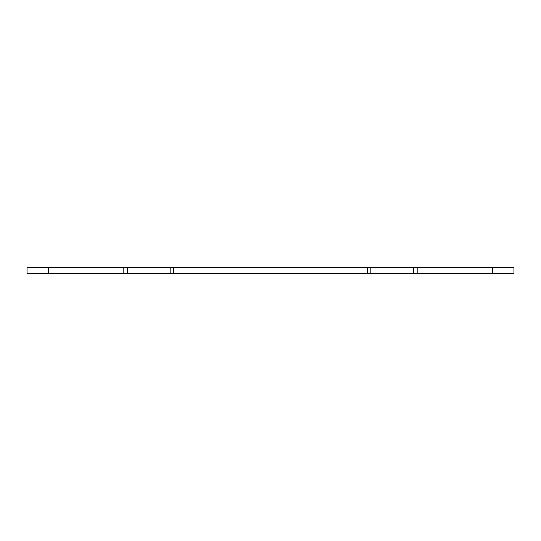 <?xml version="1.0" encoding="UTF-8"?>
<svg xmlns="http://www.w3.org/2000/svg" width="541" height="541" viewBox="0 0 541 541"><rect width="100%" height="100%" fill="white"/><g stroke="black" fill="none" stroke-linecap="round" stroke-linejoin="round"><path stroke-width="0.81" d="M492.648 273.543L513.95 273.543L513.95 267.457L417.179 267.457L417.179 273.543L492.648 273.543L492.648 267.457M48.352 267.457L27.05 267.457L27.05 273.543L123.821 273.543L123.821 267.457L48.352 267.457L48.352 273.543M123.821 267.457L173.729 267.457L173.729 273.543L367.271 273.543L367.271 267.457L173.729 267.457M367.271 267.457L417.179 267.457M417.179 273.543L367.271 273.543M173.729 273.543L123.821 273.543M413.615 273.543L413.615 267.457M370.835 273.543L370.835 267.457M170.165 273.543L170.165 267.457M127.385 273.543L127.385 267.457"/></g></svg>
